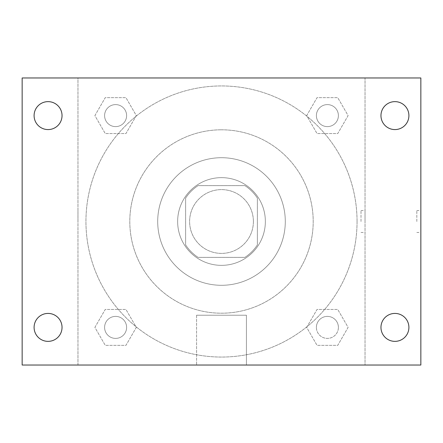<?xml version="1.0" encoding="UTF-8"?>
<svg xmlns="http://www.w3.org/2000/svg" width="443" height="443" viewBox="0 0 443 443"><rect width="100%" height="100%" fill="white"/><g stroke="black" fill="none" stroke-linecap="round" stroke-linejoin="round"><path stroke-width="0.33" stroke-dasharray="2.21 1.66" d="M253.396 221.5A31.896 31.896 0 0 0 205.552 193.879A31.896 31.896 0 0 0 205.552 249.121A31.896 31.896 0 0 0 253.396 221.5A31.896 31.896 0 0 0 205.552 193.879A31.896 31.896 0 0 0 205.552 249.121A31.896 31.896 0 0 0 253.396 221.5M244.896 257.383L198.104 257.383A42.838 42.838 0 0 1 185.617 244.896L185.617 198.104A42.838 42.838 0 0 1 198.104 185.617L244.896 185.617A42.838 42.838 0 0 1 257.383 198.104L257.383 244.896A42.838 42.838 0 0 1 244.896 257.383L198.104 257.383A42.838 42.838 0 0 1 185.617 244.896L185.617 198.104A42.838 42.838 0 0 1 198.104 185.617L244.896 185.617A42.838 42.838 0 0 1 257.383 198.104L257.383 244.896A42.838 42.838 0 0 1 244.896 257.383M221.5 177.643A43.857 43.857 0 0 1 259.482 243.428A43.857 43.857 0 0 1 183.518 243.428A43.857 43.857 0 0 1 221.5 177.643A43.857 43.857 0 0 0 177.643 221.5A43.857 43.857 0 0 0 221.5 265.357A43.857 43.857 0 0 0 265.357 221.5A43.857 43.857 0 0 0 221.5 177.643M221.5 157.708A63.792 63.792 0 0 1 276.748 253.396A63.792 63.792 0 0 1 166.252 253.396A63.792 63.792 0 0 1 221.5 157.708A63.792 63.792 0 0 1 276.748 253.396A63.792 63.792 0 0 1 166.252 253.396A63.792 63.792 0 0 1 221.5 157.708M221.5 129.799A91.701 91.701 0 0 1 300.913 267.351A91.701 91.701 0 0 1 142.087 267.351A91.701 91.701 0 0 1 221.5 129.799A91.701 91.701 0 0 0 129.799 221.5A91.701 91.701 0 0 0 221.5 313.201A91.701 91.701 0 0 0 313.201 221.5A91.701 91.701 0 0 0 221.5 129.799M94.891 115.606L105.246 97.665L125.962 97.665L136.322 115.606L125.962 133.548L105.246 133.548L94.891 115.606L105.246 97.665L125.962 97.665L136.322 115.606L125.962 133.548L105.246 133.548L94.891 115.606L105.246 97.665L125.962 97.665L136.322 115.606L125.962 133.548L105.246 133.548L94.891 115.606M94.891 327.394L105.246 309.452L125.962 309.452L136.322 327.394L125.962 345.335L105.246 345.335L94.891 327.394L105.246 309.452L125.962 309.452L136.322 327.394L125.962 345.335L105.246 345.335L94.891 327.394L105.246 309.452L125.962 309.452L136.322 327.394L125.962 345.335L105.246 345.335L94.891 327.394M77.968 365.032L77.968 77.968L365.032 77.968L365.032 365.032L77.968 365.032L77.968 77.968L365.032 77.968L365.032 365.032L77.968 365.032M306.678 115.606L317.038 97.665L337.754 97.665L348.109 115.606L337.754 133.548L317.038 133.548L306.678 115.606L317.038 97.665L337.754 97.665L348.109 115.606L337.754 133.548L317.038 133.548L306.678 115.606L317.038 97.665L337.754 97.665L348.109 115.606L337.754 133.548L317.038 133.548L306.678 115.606M306.678 327.394L317.038 309.452L337.754 309.452L348.109 327.394L337.754 345.335L317.038 345.335L306.678 327.394L317.038 309.452L337.754 309.452L348.109 327.394L337.754 345.335L317.038 345.335L306.678 327.394L317.038 309.452L337.754 309.452L348.109 327.394L337.754 345.335L317.038 345.335L306.678 327.394M232.464 77.968L210.536 77.974L232.464 77.968M357.058 221.5A135.558 135.558 0 0 0 153.721 104.105A135.558 135.558 0 0 0 153.721 338.895A135.558 135.558 0 0 0 357.058 221.5A135.558 135.558 0 0 0 153.721 104.105A135.558 135.558 0 0 0 153.721 338.895A135.558 135.558 0 0 0 357.058 221.5M126.609 327.394A11.003 11.003 0 0 0 110.102 317.864A11.003 11.003 0 0 0 110.102 336.924A11.003 11.003 0 0 0 126.609 327.394A11.003 11.003 0 0 0 110.102 317.864A11.003 11.003 0 0 0 110.102 336.924A11.003 11.003 0 0 0 126.609 327.394A11.003 11.003 0 0 0 110.102 317.864A11.003 11.003 0 0 0 110.102 336.924A11.003 11.003 0 0 0 126.609 327.394A11.003 11.003 0 0 0 110.102 317.864A11.003 11.003 0 0 0 110.102 336.924A11.003 11.003 0 0 0 126.609 327.394M126.609 115.606A11.003 11.003 0 0 0 110.102 106.076A11.003 11.003 0 0 0 110.102 125.136A11.003 11.003 0 0 0 126.609 115.606A11.003 11.003 0 0 0 110.102 106.076A11.003 11.003 0 0 0 110.102 125.136A11.003 11.003 0 0 0 126.609 115.606A11.003 11.003 0 0 0 110.102 106.076A11.003 11.003 0 0 0 110.102 125.136A11.003 11.003 0 0 0 126.609 115.606A11.003 11.003 0 0 0 110.102 106.076A11.003 11.003 0 0 0 110.102 125.136A11.003 11.003 0 0 0 126.609 115.606M338.397 115.606A11.003 11.003 0 0 0 321.895 106.076A11.003 11.003 0 0 0 321.895 125.136A11.003 11.003 0 0 0 338.397 115.606A11.003 11.003 0 0 0 321.895 106.076A11.003 11.003 0 0 0 321.895 125.136A11.003 11.003 0 0 0 338.397 115.606A11.003 11.003 0 0 0 321.895 106.076A11.003 11.003 0 0 0 321.895 125.136A11.003 11.003 0 0 0 338.397 115.606A11.003 11.003 0 0 0 321.895 106.076A11.003 11.003 0 0 0 321.895 125.136A11.003 11.003 0 0 0 338.397 115.606M316.391 327.394A11.003 11.003 0 0 1 332.898 317.864A11.003 11.003 0 0 1 332.898 336.924A11.003 11.003 0 0 1 316.391 327.394A11.003 11.003 0 0 1 332.898 317.864A11.003 11.003 0 0 1 332.898 336.924A11.003 11.003 0 0 1 316.391 327.394M246.419 365.032L196.581 365.032L246.419 365.032L196.581 365.032L246.419 365.032L246.419 315.211L196.581 315.211L246.419 315.211L196.581 315.211L246.419 315.211L246.419 365.032M77.968 221.5L77.968 210.536L77.974 221.5M365.032 221.5L365.032 210.536L365.032 221.5M361.012 221.5L361.012 210.536L361.012 221.5M22.15 77.968L420.85 77.968L420.85 365.032L22.15 365.032L22.15 77.968M62.037 115.606A13.971 13.971 0 0 1 41.083 127.706A13.971 13.971 0 0 1 41.083 103.507A13.971 13.971 0 0 1 62.037 115.606M408.906 115.606A13.971 13.971 0 0 1 387.952 127.706A13.971 13.971 0 0 1 387.952 103.507A13.971 13.971 0 0 1 408.906 115.606M408.906 327.394A13.971 13.971 0 0 1 387.952 339.493A13.971 13.971 0 0 1 387.952 315.294A13.971 13.971 0 0 1 408.906 327.394M62.037 327.394A13.971 13.971 0 0 1 41.083 339.493A13.971 13.971 0 0 1 41.083 315.294A13.971 13.971 0 0 1 62.037 327.394M22.15 221.5L22.15 210.536L22.156 221.5M420.85 221.5L420.85 210.536L420.85 221.5M416.83 221.5L416.83 210.536L416.83 221.5M338.397 327.394A11.003 11.003 0 0 0 321.895 317.864A11.003 11.003 0 0 0 321.895 336.924A11.003 11.003 0 0 0 338.397 327.394A11.003 11.003 0 0 0 321.895 317.864A11.003 11.003 0 0 0 321.895 336.924A11.003 11.003 0 0 0 338.397 327.394M361.012 232.464L365.032 232.464M361.012 210.536L365.032 210.536M196.581 315.211L196.581 365.032L196.581 315.211M416.83 232.464L420.85 232.464M416.83 210.536L420.85 210.536"/><path stroke-width="0.66" d="M22.15 365.032L22.15 77.968L420.85 77.968L420.85 365.032L22.15 365.032M48.065 341.365A13.971 13.971 0 0 0 62.037 327.394A13.971 13.971 0 0 0 48.065 313.422A13.971 13.971 0 0 0 34.094 327.394A13.971 13.971 0 0 0 48.065 341.365M394.935 341.365A13.971 13.971 0 0 0 408.906 327.394A13.971 13.971 0 0 0 394.935 313.422A13.971 13.971 0 0 0 380.963 327.394A13.971 13.971 0 0 0 394.935 341.365M394.935 129.577A13.971 13.971 0 0 0 408.906 115.606A13.971 13.971 0 0 0 394.935 101.635A13.971 13.971 0 0 0 380.963 115.606A13.971 13.971 0 0 0 394.935 129.577M48.065 129.577A13.971 13.971 0 0 0 62.037 115.606A13.971 13.971 0 0 0 48.065 101.635A13.971 13.971 0 0 0 34.094 115.606A13.971 13.971 0 0 0 48.065 129.577"/></g></svg>
